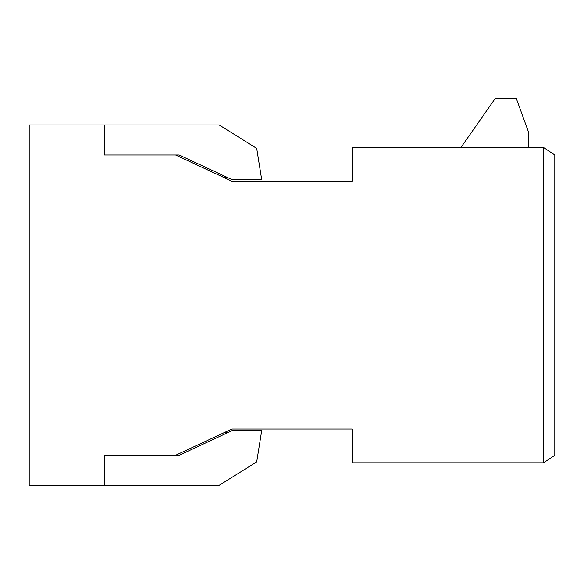 <?xml version="1.0" encoding="UTF-8"?>
<svg xmlns="http://www.w3.org/2000/svg" width="584" height="584" viewBox="0 0 584 584"><rect width="100%" height="100%" fill="white"/><g stroke="black" fill="none" stroke-linecap="round" stroke-linejoin="round"><path stroke-width="0.88" d="M543.536 462.82L352.072 462.82L352.072 429.028L352.072 462.82L543.536 462.82L543.536 147.46L352.072 147.46L543.536 147.46L554.8 154.972L554.8 455.308L543.536 462.82L554.8 455.308L554.8 154.972L543.536 147.46L543.536 462.82M219.168 485.348L29.2 485.348L29.2 124.932L219.168 124.932L29.2 124.932L29.2 485.348L104.288 485.348L104.288 455.308L175.572 455.308L231.928 429.028L352.072 429.028L231.928 429.028L175.572 455.308L179.127 455.308L104.288 455.308L104.288 485.348L219.168 485.348L256.712 461.886L219.168 485.348M352.072 181.252L352.072 147.46L352.072 181.252L231.928 181.252L175.572 154.972L104.288 154.972L104.288 124.932L104.288 154.972L179.127 154.972L175.572 154.972L231.928 181.252L352.072 181.252M256.712 461.886L261.727 430.532L232.264 430.532L179.127 455.308L232.264 430.532L261.727 430.532L256.712 461.886M179.127 154.972L232.264 179.748L261.727 179.748L256.712 148.394L219.168 124.932L256.712 148.394L261.727 179.748L232.264 179.748L179.127 154.972M528.52 132.042L528.52 147.46L528.52 132.042L516.365 98.652L495.115 98.652L460.944 147.46L495.115 98.652L516.365 98.652L528.52 132.042M227.431 432.788L223.884 432.788L227.431 432.788M227.431 177.492L223.884 177.492L227.431 177.492"/></g></svg>
